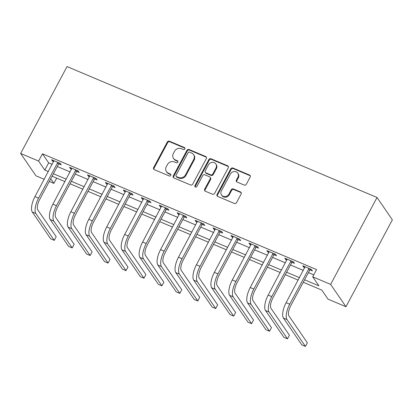 <?xml version="1.0" encoding="UTF-8"?>
<svg xmlns="http://www.w3.org/2000/svg" width="413" height="413" viewBox="0 0 413 413"><rect width="100%" height="100%" fill="white"/><g stroke="black" fill="none" stroke-linecap="round" stroke-linejoin="round"><path stroke-width="0.62" d="M184.874 148.948A1.156 1.043 -34.4 0 0 184.415 147.539L169.449 141.22A1.652 1.487 -34.4 0 0 167.28 142.046L153.621 167.632A1.652 1.487 -34.4 0 0 154.271 169.645L169.237 175.969A1.156 1.043 -34.4 0 0 170.724 174.317A1.156 1.043 -34.4 0 0 170.301 173.976L168.365 173.161A5.281 4.755 -34.4 0 1 166.434 171.596A5.281 4.755 -34.4 0 1 166.284 166.707L167.425 164.575A5.281 4.755 -34.4 0 1 174.358 161.932L176.294 162.748A1.156 1.043 -34.4 0 0 177.781 161.101A1.156 1.043 -34.4 0 0 177.358 160.76L175.422 159.939A5.281 4.755 -34.4 0 1 173.491 158.38A5.281 4.755 -34.4 0 1 173.341 153.486L174.482 151.354A5.281 4.755 -34.4 0 1 181.415 148.711L183.357 149.527A1.156 1.043 -34.4 0 0 184.874 148.948M184.983 148.226A1.156 1.043 -34.4 0 0 184.833 148.143L169.862 141.824A1.652 1.487 -34.4 0 0 167.699 142.65L154.034 168.236A1.652 1.487 -34.4 0 0 153.915 169.433M170.868 174.663A1.156 1.043 -34.4 0 0 170.714 174.58L168.778 173.765L168.365 173.161M177.926 161.442A1.156 1.043 -34.4 0 0 177.771 161.364L175.835 160.543L175.422 159.939M244.181 185.06A1.652 1.487 -34.4 0 0 246.349 184.234L250.185 177.053A1.652 1.487 -34.4 0 0 249.535 175.04L232.911 168.019A1.652 1.487 -34.4 0 0 230.743 168.845L217.083 194.43A1.652 1.487 -34.4 0 0 217.734 196.449L234.357 203.464A1.652 1.487 -34.4 0 0 236.52 202.638L241.151 193.971A1.652 1.487 -34.4 0 0 240.5 191.952L233.386 188.947A1.652 1.487 -34.4 0 0 231.223 189.774L228.926 194.074A4.414 3.975 -34.4 0 1 221.513 194.982A4.414 3.975 -34.4 0 1 221.389 190.894L230.382 174.049A4.414 3.975 -34.4 0 1 237.795 173.14A4.414 3.975 -34.4 0 1 237.919 177.229L236.422 180.037A1.652 1.487 -34.4 0 0 237.067 182.056L244.181 185.06M38.59 161.049L42.456 153.812L316.57 269.57L312.703 276.808L330.643 284.387L377.033 197.497L67.045 66.586L20.65 153.476L38.59 161.049L44.8 170.104L48.326 171.596M206.371 158.551A1.652 1.487 -34.4 0 0 205.726 156.537L189.102 149.516A1.652 1.487 -34.4 0 0 186.934 150.342L173.274 175.928A1.652 1.487 -34.4 0 0 173.919 177.946L190.543 184.967A1.652 1.487 -34.4 0 0 192.711 184.136L206.371 158.551M211.007 158.768L227.63 165.789A1.652 1.487 -34.4 0 1 228.281 167.802L214.615 193.387A1.652 1.487 -34.4 0 1 212.447 194.213L205.333 191.214A1.652 1.487 -34.4 0 1 204.688 189.195L210.227 178.819A1.652 1.487 -34.4 0 0 209.577 176.8L204.858 174.807A1.652 1.487 -34.4 0 0 202.69 175.639L196.924 186.439A1.156 1.043 -34.4 0 1 194.982 186.676A1.156 1.043 -34.4 0 1 194.951 185.607L208.839 159.594A1.652 1.487 -34.4 0 1 211.007 158.768L211.42 159.372L228.043 166.393L227.63 165.789M42.456 153.812L48.667 162.867L52.193 164.359M57.283 166.506L70.133 171.932M75.223 174.079L88.072 179.51M93.162 181.658L106.012 187.084M111.102 189.231L123.952 194.657M129.042 196.81L141.891 202.236M146.982 204.383L159.831 209.809M164.921 211.962L177.771 217.388M182.856 219.535L195.705 224.961M200.795 227.114L213.645 232.54M218.735 234.687L231.585 240.113M236.675 242.266L249.524 247.692M254.614 249.839L267.464 255.265M272.554 257.418L285.404 262.844M290.494 264.991L303.343 270.417M308.434 272.57L313.766 274.821M58.904 163.863L61.243 164.854L60.21 163.347L51.599 159.707L52.632 161.22L53.644 161.643M76.839 171.441L79.182 172.428L78.15 170.92L69.539 167.286L70.571 168.793L71.583 169.222M94.778 179.015L97.122 180.006L96.084 178.499L87.473 174.859L88.511 176.372L89.518 176.795M112.718 186.593L115.062 187.579L114.024 186.072L105.413 182.438L106.451 183.945L107.457 184.374M130.658 194.167L133.001 195.158L131.964 193.645L123.353 190.011L124.39 191.518L125.397 191.947M148.597 201.745L150.941 202.731L149.904 201.224L141.292 197.59L142.33 199.097L143.337 199.525M166.537 209.319L168.881 210.31L167.843 208.797L159.232 205.163L160.27 206.67L161.276 207.099M184.477 216.897L186.821 217.883L185.783 216.376L177.172 212.736L178.209 214.249L179.216 214.672M202.416 224.471L204.755 225.462L203.723 223.949L195.112 220.315L196.149 221.822L197.156 222.251M220.356 232.049L222.695 233.035L221.662 231.528L213.051 227.888L214.084 229.401L215.096 229.824M238.296 239.623L240.634 240.614L239.602 239.101L230.991 235.467L232.023 236.974L233.035 237.403M256.236 247.201L258.574 248.187L257.542 246.68L248.931 243.04L249.963 244.553L250.975 244.976M274.175 254.775L276.514 255.766L275.481 254.253L266.87 250.619L267.903 252.126L268.915 252.555M292.115 262.353L294.454 263.339L293.421 261.832L284.81 258.192L285.842 259.705L286.854 260.128M310.055 269.926L312.393 270.918L311.361 269.405L302.75 265.771L303.782 267.278L304.794 267.707M303.261 282.26L321.81 290.091L328.02 299.146L345.955 306.725L392.35 219.835L377.033 197.497M56.71 178.137L53.907 183.387L49.307 181.446M44.217 179.299L35.967 175.814L20.65 153.476M345.955 306.725L330.643 284.387M304.567 279.808L318.913 285.863L312.703 276.808M53.416 173.749L66.266 179.175M71.356 181.322L84.206 186.748M89.296 188.896L102.145 194.327M107.235 196.474L120.085 201.9M125.175 204.048L138.025 209.474M143.115 211.626L155.964 217.052M161.055 219.2L173.904 224.626M178.994 226.778L191.844 232.204M196.934 234.352L209.783 239.777M214.868 241.93L227.718 247.356M232.808 249.504L245.658 254.929M250.748 257.082L263.597 262.508M268.687 264.656L281.537 270.081M286.627 272.234L299.477 277.66M50.737 178.767L53.907 183.387M298.171 280.107L285.321 274.681M280.231 272.534L267.381 267.108M262.291 264.955L249.442 259.529M244.351 257.382L231.502 251.956M226.412 249.803L213.562 244.377M208.472 242.23L195.623 236.804M190.532 234.651L177.683 229.225M172.593 227.078L159.743 221.652M154.653 219.504L141.804 214.073M136.713 211.926L123.864 206.5M118.774 204.352L105.924 198.927M100.839 196.774L87.99 191.348M82.899 189.2L70.05 183.775M64.96 181.622L52.11 176.196M48.667 162.867L44.8 170.104M52.632 161.22L53.101 160.342M70.571 168.793L71.041 167.921M88.511 176.372L88.976 175.494M106.451 183.945L106.915 183.067M124.39 191.518L124.855 190.646M142.33 199.097L142.795 198.219M160.27 206.67L160.734 205.798M178.209 214.249L178.674 213.371M196.149 221.822L196.614 220.95M214.084 229.401L214.554 228.523M232.023 236.974L232.493 236.102M249.963 244.553L250.433 243.675M267.903 252.126L268.373 251.254M285.842 259.705L286.312 258.827M303.782 267.278L304.252 266.406M173.491 158.38L173.909 158.984A5.281 4.755 -34.4 0 0 175.835 160.543M166.434 171.596L166.847 172.2A5.281 4.755 -34.4 0 0 168.778 173.765M206.49 157.353A1.652 1.487 -34.4 0 0 206.139 157.141L189.515 150.12A1.652 1.487 -34.4 0 0 187.347 150.946L173.687 176.532A1.652 1.487 -34.4 0 0 173.568 177.729M189.588 152.16A1.156 1.043 -34.4 0 0 188.07 152.738L176.077 175.2A1.156 1.043 -34.4 0 0 176.532 176.609L178.576 177.471A5.281 4.755 -34.4 0 0 185.514 174.828L193.707 159.475A5.281 4.755 -34.4 0 0 193.558 154.586A5.281 4.755 -34.4 0 0 191.632 153.022L189.588 152.16M176.114 176.268L176.527 176.872A1.156 1.043 -34.4 0 0 176.95 177.213L176.532 176.609M193.558 154.586L193.971 155.19A5.281 4.755 -34.4 0 1 194.125 160.079L185.927 175.432A5.281 4.755 -34.4 0 1 178.989 178.075L176.95 177.213M228.394 166.604A1.652 1.487 -34.4 0 0 228.043 166.393M210.181 177.291L210.594 177.895A1.652 1.487 -34.4 0 1 210.64 179.423L205.101 189.799A1.652 1.487 -34.4 0 0 204.982 190.997M211.42 159.372A1.652 1.487 -34.4 0 0 209.252 160.198L195.364 186.211A1.156 1.043 -34.4 0 0 195.251 186.934M215.973 168.05A4.414 3.975 -34.4 0 0 215.849 163.961A4.414 3.975 -34.4 0 0 208.441 164.87L205.271 170.801A1.652 1.487 -34.4 0 0 205.922 172.82L210.64 174.813A1.652 1.487 -34.4 0 0 212.809 173.987L215.973 168.05L216.391 168.654A4.414 3.975 -34.4 0 0 216.262 164.565L215.849 163.961M205.318 172.329L205.731 172.933A1.652 1.487 -34.4 0 0 206.335 173.424L205.922 172.82M216.391 168.654L213.222 174.591A1.652 1.487 -34.4 0 1 211.053 175.417L206.335 173.424M237.795 173.14L238.208 173.744A4.414 3.975 -34.4 0 1 238.332 177.833L236.835 180.641A1.652 1.487 -34.4 0 0 236.716 181.839M221.513 194.982L221.931 195.586A4.414 3.975 -34.4 0 0 229.339 194.678L228.926 194.074M241.269 192.773A1.652 1.487 -34.4 0 0 240.918 192.556L233.804 189.552A1.652 1.487 -34.4 0 0 231.636 190.378L229.339 194.678M250.304 175.855A1.652 1.487 -34.4 0 0 249.948 175.644L233.324 168.623A1.652 1.487 -34.4 0 0 231.156 169.449L217.496 195.034A1.652 1.487 -34.4 0 0 217.377 196.232M53.938 160.698L34.971 196.609L38.559 198.126L57.866 162.355M59.72 163.14L58.507 164.219L39.596 199.634A8.41 3.17 112.9 0 0 37.8 209.892L56.199 236.732L54.263 240.351L35.864 213.516A12.612 4.755 -67.1 0 1 38.559 198.126M54.263 240.351L50.675 238.833L32.276 211.998A12.612 4.755 -67.1 0 1 34.971 196.609M58.507 164.219L57.469 162.712M71.877 168.272L52.91 204.187L56.498 205.7L75.806 169.934M77.659 170.714L76.441 171.793L57.536 207.212A8.41 3.17 112.9 0 0 55.74 217.47L74.139 244.305L72.203 247.924L53.804 221.089A12.612 4.755 -67.1 0 1 56.498 205.7M72.203 247.924L68.615 246.411L50.216 219.577A12.612 4.755 -67.1 0 1 52.91 204.187M76.441 171.793L75.409 170.285M89.817 175.85L70.85 211.761L74.438 213.278L93.746 177.507M95.599 178.292L94.381 179.371L75.471 214.786A8.41 3.17 112.9 0 0 73.674 225.044L92.078 251.884L90.142 255.502L71.743 228.668A12.612 4.755 -67.1 0 1 74.438 213.278M90.142 255.502L86.554 253.985L68.155 227.15A12.612 4.755 -67.1 0 1 70.85 211.761M94.381 179.371L93.348 177.864M107.757 183.424L88.79 219.339L92.378 220.852L111.686 185.086M113.539 185.865L112.321 186.944L93.41 222.359A8.41 3.17 112.9 0 0 91.614 232.622L110.013 259.457L108.082 263.076L89.683 236.241A12.612 4.755 -67.1 0 1 92.378 220.852M108.082 263.076L104.494 261.563L86.095 234.723A12.612 4.755 -67.1 0 1 88.79 219.339M112.321 186.944L111.288 185.437M125.697 191.002L106.73 226.913L110.317 228.43L129.625 192.659M131.479 193.444L130.26 194.523L111.35 229.938A8.41 3.17 112.9 0 0 109.553 240.196L127.953 267.035L126.022 270.654L107.623 243.815A12.612 4.755 -67.1 0 1 110.317 228.43M126.022 270.654L122.434 269.137L104.035 242.302A12.612 4.755 -67.1 0 1 106.73 226.913M130.26 194.523L129.228 193.01M143.636 198.576L124.669 234.491L128.257 236.004L147.565 200.233M149.418 201.017L148.2 202.096L129.29 237.511A8.41 3.17 112.9 0 0 127.493 247.774L145.892 274.609L143.961 278.228L125.562 251.393A12.612 4.755 -67.1 0 1 128.257 236.004M143.961 278.228L140.374 276.715L121.974 249.875A12.612 4.755 -67.1 0 1 124.669 234.491M148.2 202.096L147.167 200.589M161.576 206.154L142.609 242.064L146.197 243.577L165.505 207.811M167.358 208.591L166.14 209.675L147.229 245.09A8.41 3.17 112.9 0 0 145.433 255.348L163.832 282.187L161.901 285.806L143.502 258.966A12.612 4.755 -67.1 0 1 146.197 243.577M161.901 285.806L158.313 284.289L139.914 257.454A12.612 4.755 -67.1 0 1 142.609 242.064M166.14 209.675L165.107 208.162M179.516 213.727L160.549 249.638L164.137 251.156L183.444 215.385M185.292 216.169L184.079 217.248L165.169 252.663A8.41 3.17 112.9 0 0 163.372 262.926L181.772 289.761L179.841 293.38L161.442 266.545A12.612 4.755 -67.1 0 1 164.137 251.156M179.841 293.38L176.253 291.867L157.854 265.027A12.612 4.755 -67.1 0 1 160.549 249.638M184.079 217.248L183.047 215.741M197.455 221.301L178.488 257.216L182.076 258.729L201.384 222.963M203.232 223.743L202.019 224.827L183.109 260.242A8.41 3.17 112.9 0 0 181.312 270.5L199.711 297.334L197.781 300.958L179.381 274.118A12.612 4.755 -67.1 0 1 182.076 258.729M197.781 300.958L194.193 299.44L175.793 272.606A12.612 4.755 -67.1 0 1 178.488 257.216M202.019 224.827L200.986 223.314M215.39 228.879L196.428 264.79L200.016 266.308L219.318 230.537M221.172 231.321L219.959 232.4L201.048 267.815A8.41 3.17 112.9 0 0 199.252 278.078L217.651 304.913L215.72 308.532L197.321 281.697A12.612 4.755 -67.1 0 1 200.016 266.308M215.72 308.532L212.132 307.019L193.733 280.179A12.612 4.755 -67.1 0 1 196.428 264.79M219.959 232.4L218.921 230.893M233.33 236.453L214.362 272.368L217.95 273.881L237.258 238.115M239.112 238.895L237.898 239.979L218.988 275.394A8.41 3.17 112.9 0 0 217.192 285.651L235.591 312.486L233.66 316.11L215.256 289.27A12.612 4.755 -67.1 0 1 217.95 273.881M233.66 316.11L230.072 314.592L211.668 287.758A12.612 4.755 -67.1 0 1 214.362 272.368M237.898 239.979L236.861 238.466M251.269 244.031L232.302 279.942L235.89 281.459L255.198 245.689M257.051 246.473L255.838 247.552L236.928 282.967A8.41 3.17 112.9 0 0 235.131 293.225L253.53 320.065L251.594 323.684L233.195 296.849A12.612 4.755 -67.1 0 1 235.89 281.459M251.594 323.684L248.006 322.171L229.607 295.331A12.612 4.755 -67.1 0 1 232.302 279.942M255.838 247.552L254.8 246.045M269.209 251.605L250.242 287.52L253.83 289.033L273.138 253.267M274.991 254.047L273.778 255.131L254.867 290.545A8.41 3.17 112.9 0 0 253.071 300.803L271.47 327.638L269.534 331.262L251.135 304.422A12.612 4.755 -67.1 0 1 253.83 289.033M269.534 331.262L265.946 329.744L247.547 302.91A12.612 4.755 -67.1 0 1 250.242 287.52M273.778 255.131L272.74 253.618M287.149 259.183L268.182 295.094L271.769 296.611L291.077 260.84M292.931 261.625L291.717 262.704L272.807 298.119A8.41 3.17 112.9 0 0 271.011 308.377L289.41 335.217L287.474 338.836L269.075 312.001A12.612 4.755 -67.1 0 1 271.769 296.611M287.474 338.836L283.886 337.323L265.487 310.483A12.612 4.755 -67.1 0 1 268.182 295.094M291.717 262.704L290.68 261.197M305.088 266.757L286.121 302.672L289.709 304.185L309.017 268.419M310.87 269.199L309.657 270.283L290.747 305.697A8.41 3.17 112.9 0 0 288.95 315.955L307.349 342.79L305.413 346.414L287.014 319.574A12.612 4.755 -67.1 0 1 289.709 304.185M305.413 346.414L301.826 344.896L283.426 318.062A12.612 4.755 -67.1 0 1 286.121 302.672M309.657 270.283L308.619 268.77M184.833 148.143L184.415 147.539M170.714 174.58L170.301 173.976M177.771 161.364L177.358 160.76M154.034 168.236L153.621 167.632M167.699 142.65L167.28 142.046M169.862 141.824L169.449 141.22M173.687 176.532L173.274 175.928M187.347 150.946L186.934 150.342M189.515 150.12L189.102 149.516M206.139 157.141L205.726 156.537M178.989 178.075L178.576 177.471M185.927 175.432L185.514 174.828M194.125 160.079L193.707 159.475M205.101 189.799L204.688 189.195M210.64 179.423L210.227 178.819M195.364 186.211L194.951 185.607M209.252 160.198L208.839 159.594M211.053 175.417L210.64 174.813M213.222 174.591L212.809 173.987M236.835 180.641L236.422 180.037M238.332 177.833L237.919 177.229M231.636 190.378L231.223 189.774M233.804 189.552L233.386 188.947M240.918 192.556L240.5 191.952M217.496 195.034L217.083 194.43M231.156 169.449L230.743 168.845M233.324 168.623L232.911 168.019M249.948 175.644L249.535 175.04M32.276 211.998L35.864 213.516M50.216 219.577L53.804 221.089M68.155 227.15L71.743 228.668M86.095 234.723L89.683 236.241M104.035 242.302L107.623 243.815M121.974 249.875L125.562 251.393M139.914 257.454L143.502 258.966M157.854 265.027L161.442 266.545M175.793 272.606L179.381 274.118M193.733 280.179L197.321 281.697M211.668 287.758L215.256 289.27M229.607 295.331L233.195 296.849M247.547 302.91L251.135 304.422M265.487 310.483L269.075 312.001M283.426 318.062L287.014 319.574"/></g></svg>
